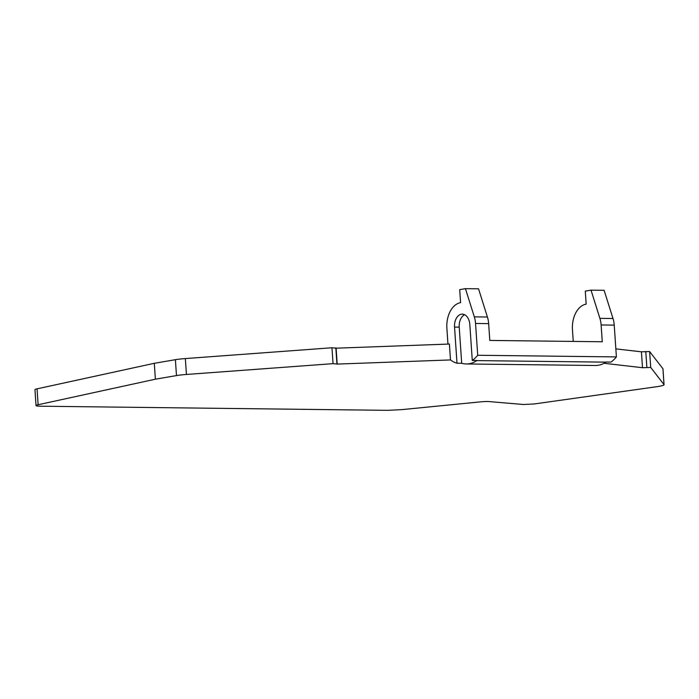 <?xml version="1.0" encoding="UTF-8"?>
<svg xmlns="http://www.w3.org/2000/svg" width="699" height="699" viewBox="0 0 699 699"><rect width="100%" height="100%" fill="white"/><g stroke="black" fill="none" stroke-linecap="round" stroke-linejoin="round"><path stroke-width="1.05" d="M615.845 348.88L641.429 351.815L649.633 351.545L662.923 368.714A21.818 1.975 -3.9 0 1 662.967 368.836L664.05 384.73A21.818 1.975 -3.9 0 1 655.933 386.827L534.298 403.952L523.516 404.503L489.02 401.576A7.27 0.655 -3.9 0 0 487.561 401.514A7.27 0.655 -3.9 0 0 480.449 401.873L401.742 409.631L387.508 410.339L40.988 406.215A14.539 1.319 -3.9 0 1 36.033 405.569A14.539 1.319 -3.9 0 1 38.13 404.738L155.379 379.199L176.48 375.581A14.539 1.319 -3.9 0 1 186.432 374.463L333.047 363.655L337.198 364.083L450.488 359.933L449.405 344.039L336.114 348.189L337.198 364.083M36.033 405.569L34.95 389.675A14.539 1.319 -3.9 0 1 37.047 388.845L154.296 363.305L175.397 359.688A14.539 1.319 -3.9 0 1 185.349 358.57L331.964 347.761L336.114 348.189M603.997 363.288L642.512 367.709L650.717 367.438L664.006 384.616A21.818 1.975 -3.9 0 1 664.05 384.73M641.429 351.815L642.512 367.709M154.296 363.305L155.379 379.199M601.123 324.965L614.229 325.122A20.358 13.447 90.7 0 0 612.997 318.508L604.119 290.312L591.022 290.155L599.891 318.351A20.358 13.447 90.7 0 1 601.123 324.965L602.267 341.767L489.798 340.43L488.653 323.628L475.547 323.471L477.714 355.267A38.218 25.234 90.7 0 1 472.271 360.439L476.963 360.501A38.218 25.234 90.7 0 1 476.805 360.605A38.148 25.19 90.7 0 1 466.25 363.961A38.148 25.19 90.7 0 1 461.69 363.279L459.226 327.132A11.63 7.68 90.7 0 1 464.652 314.716M573.25 341.427L572.464 329.884A23.268 15.369 90.7 0 1 586.173 304.144L585.281 291.142L591.022 290.155M614.229 325.122L616.396 356.909A38.218 25.234 90.7 0 1 610.952 362.091L606.033 362.03A38.218 25.234 90.7 0 1 605.876 362.143A38.148 25.19 90.7 0 1 595.321 365.498L466.25 363.961M459.226 327.132L454.533 327.08L456.997 363.218L461.69 363.279M456.997 363.218A38.148 25.19 90.7 0 1 456.823 363.174A38.174 25.208 90.7 0 1 450.488 359.933M616.396 356.909L477.714 355.267M454.533 327.08A11.63 7.68 90.7 0 1 462.31 314.139A11.63 7.68 90.7 0 1 469.815 324.458L472.271 360.439M447.954 344.091L446.888 328.39A23.268 15.369 90.7 0 1 460.597 302.65L459.706 289.648L465.438 288.661L474.315 316.857A20.358 13.447 90.7 0 1 475.547 323.471M465.438 288.661L478.544 288.818L487.413 317.014A20.358 13.447 90.7 0 1 488.653 323.628M645.78 351.501L646.863 367.394M650.717 367.438L649.633 351.545M662.923 368.714L664.006 384.616M38.13 404.738L37.047 388.845M175.397 359.688L176.48 375.581M186.432 374.463L185.349 358.57M331.964 347.761L333.047 363.655M336.909 363.707L335.826 347.814M612.997 318.508L599.891 318.351M476.805 360.605L605.876 362.143M474.315 316.857L487.413 317.014"/></g></svg>
